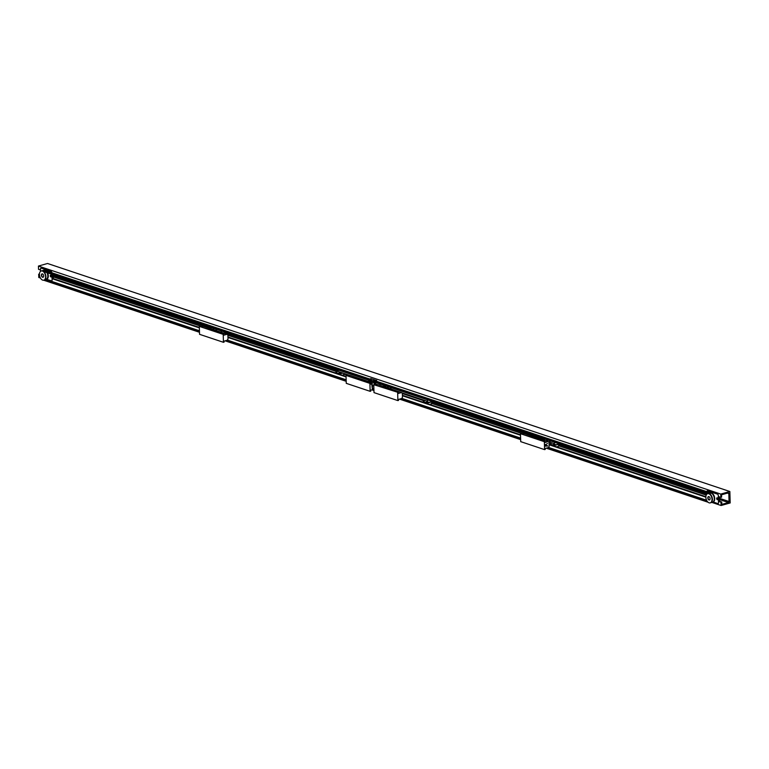 <?xml version="1.0" encoding="UTF-8"?>
<svg xmlns="http://www.w3.org/2000/svg" width="769" height="769" viewBox="0 0 769 769"><rect width="100%" height="100%" fill="white"/><g stroke="black" fill="none" stroke-linecap="round" stroke-linejoin="round"><path stroke-width="1.15" d="M718.746 501.455L721.014 502.215L721.111 505.512L730.185 502.945L729.848 491.506L47.524 263.488L38.45 266.055L38.546 269.352L40.546 270.025M729.848 491.506L720.774 494.083L38.45 266.055M720.774 494.083L720.87 497.38L718.602 496.62M721.014 502.215L721.745 502.013L721.812 504.397L728.406 502.532A0.884 0.644 -71.5 0 0 729.05 501.503L728.82 493.563A0.884 0.644 -71.5 0 0 728.118 492.919L721.533 494.784L721.601 497.168L720.87 497.38M721.745 502.013L718.727 501.004M705.875 496.707L549.114 444.319M520.498 434.754L402.408 395.295M346.05 376.464L227.96 336.995M199.354 327.431L52.321 278.301M39.469 274.004L38.69 274.197L38.786 277.494L40.44 278.042M705.865 497.159L549.124 444.77M520.517 435.216L402.427 395.747M346.069 376.916L227.98 337.447M199.363 327.892L52.34 278.753M39.459 274.446L38.69 274.197M721.111 505.512L711.844 502.417M548.566 441.906L549.739 441.569A0.884 0.538 -105.8 0 0 550.056 440.781M546.355 445.116A0.884 0.644 108.5 0 0 545.01 445.501A0.884 0.644 108.5 0 0 546.355 445.116M545.298 446.097A0.884 0.644 108.5 0 0 545.846 444.453M544.346 441.685L520.469 433.706L520.709 441.646L544.587 449.625L545.231 449.442L545.202 448.462L548.393 447.558L549.172 446.328L549.056 442.358L548.21 441.579L545.029 442.483L545 441.502L544.346 441.685L544.587 449.625M545 441.502L520.469 433.706M548.21 441.579L524.333 433.601L522.709 434.052M547.643 445.818L547.086 445.626M546.105 445.299L545.125 444.972M547.663 445.933L546.855 446.164L547.663 445.933M547.595 443.588L546.778 443.809L547.595 443.588M551.642 442.848A4.056 1.23 -1.7 0 0 551.344 444.588A4.056 1.23 -1.7 0 0 557.006 444.559A4.056 1.23 -1.7 0 0 558.448 443.578M555.055 442.444A4.056 1.23 -1.7 0 0 554.411 442.454L555.026 442.444M556.785 446.885A4.239 1.288 -1.7 0 0 557.189 446.779A4.239 1.288 -1.7 0 0 558.688 445.741L558.63 443.732A4.239 1.288 178.3 0 1 557.121 444.761A4.239 1.288 178.3 0 1 552.623 445.068A4.239 1.288 178.3 0 1 550.162 443.982A4.239 1.288 178.3 0 1 551.671 442.944A4.239 1.288 178.3 0 1 551.806 442.906M556.487 444.684A4.239 1.288 -1.7 0 0 552.353 444.809M549.104 444.155A4.239 1.288 -1.7 0 0 549.229 444.126A4.239 1.288 -1.7 0 0 550.21 443.732M550.71 443.223A4.239 1.288 -1.7 0 0 550.729 443.088L550.719 442.54M550.316 440.868A1.057 0.644 74.2 0 1 549.537 441.627M544.404 438.888L544.442 440.32M548.691 441.867L554.459 443.79L554.411 442.233M389.691 388.605L390.527 388.364A0.884 0.538 -105.8 0 0 390.844 387.576M373.772 384.683L398.294 392.478L373.772 384.683L374.003 392.613L397.89 400.601L398.534 400.418L398.505 399.438L401.687 398.534L402.466 397.294L402.35 393.334L401.514 392.555L377.627 384.567L376.012 385.029M398.294 392.478L398.332 393.449L401.514 392.555M397.89 400.601L397.65 392.661M391.104 387.663A1.057 0.644 74.2 0 1 390.325 388.422M401.726 392.748L427.545 401.38L427.497 399.822M385.644 385.836L385.692 387.268M426.295 402.485A4.056 1.23 178.3 0 1 428.737 402.418M431.476 403.831A4.056 1.23 178.3 0 1 430.246 404.475M424.728 400.438A4.056 1.23 -1.7 0 0 424.43 402.168A4.056 1.23 -1.7 0 0 430.092 402.149A4.056 1.23 -1.7 0 0 431.534 401.168M428.141 400.034A4.056 1.23 -1.7 0 0 427.506 400.034L428.112 400.024M430.169 404.504A4.056 1.23 178.3 0 1 430.054 404.532L431.784 403.331L431.717 401.312A4.239 1.288 178.3 0 1 430.217 402.35A4.239 1.288 178.3 0 1 425.718 402.658A4.239 1.288 178.3 0 1 423.248 401.562A4.239 1.288 178.3 0 1 424.757 400.524A4.239 1.288 178.3 0 1 424.892 400.495M215.243 330.305L216.079 330.064A0.884 0.538 -105.8 0 0 216.397 329.276M223.202 334.361L199.325 326.383L199.555 334.323L223.443 342.301L223.202 334.361L223.846 334.179L223.885 335.159L227.066 334.255L203.179 326.277L201.565 326.729M227.066 334.255L227.903 335.034L228.018 339.004L227.24 340.234L224.058 341.138L224.087 342.118L223.443 342.301M199.325 326.383L223.846 334.179M210.658 328.767L211.235 328.642A4.056 1.23 -1.7 0 0 210.687 328.776M216.656 329.363A1.057 0.644 74.2 0 1 215.878 330.122M221.251 332.314L221.203 330.881M211.196 327.536L211.244 328.969M376.55 384.875A4.239 1.288 178.3 0 1 377.223 384.644A4.239 1.288 178.3 0 1 377.358 384.606M379.973 384.269A4.239 1.288 178.3 0 1 380.991 384.279M384.173 385.336A4.239 1.288 178.3 0 1 384.183 385.432A4.239 1.288 178.3 0 1 383 386.365M374.118 383.606L375.291 383.27A0.884 0.538 -105.8 0 0 375.608 382.491M373.599 385.442L373.023 386.057L373.599 385.442M373.667 387.787L373.1 388.412L373.667 387.787M368.851 380.222L371.908 381.462L370.11 382.106L371.744 383.856L370.581 384.183L370.552 383.202L369.899 383.385L370.139 391.325L370.783 391.142L370.754 390.162L373.907 389.277M370.139 391.325L346.261 383.347L346.021 375.407L369.899 383.385M370.552 383.202L346.021 375.407M374.618 384.567L374.09 383.577M370.033 382.03L349.885 375.301L348.261 375.753M370.11 382.106L372.158 382.789L374.532 382.116M368.726 380.395L368.745 381.068L370.831 381.77M374.118 384.587L374.07 382.933L375.637 382.491M372.158 382.789L372.34 388.979L373.897 388.883M371.744 383.856L372.34 388.979M375.868 382.568A1.057 0.644 74.2 0 1 375.08 383.327M338.11 369.947L338.158 371.504L349.674 375.359M374.243 383.568L377.425 384.625M380.001 385.365L379.963 383.933M338.956 373.301A4.056 1.23 178.3 0 1 341.398 373.225M344.147 374.638A4.056 1.23 178.3 0 1 342.83 375.31A4.056 1.23 178.3 0 1 342.714 375.349L344.425 373.599M343.003 373.128A4.239 1.288 178.3 0 1 342.878 373.167A4.239 1.288 178.3 0 1 338.379 373.474A4.239 1.288 178.3 0 1 335.909 372.379L338.149 371.052A4.056 1.23 -1.7 0 0 337.524 371.216A4.056 1.23 -1.7 0 0 336.976 372.946A4.056 1.23 -1.7 0 0 342.618 372.994M51.485 276.331A0.971 0.586 74.2 0 1 51.235 275.446M52.234 275.158A0.971 0.586 74.2 0 1 52.273 276.6L52.273 276.58M52.955 274.648L53.071 278.551M53.224 274.744L53.34 278.638M46.909 272.63A4.412 2.682 74.2 0 1 46.159 279.137L45.054 279.455M43.593 270.323A4.768 2.893 74.2 0 1 43.66 270.303A4.768 2.893 74.2 0 1 44.823 270.352A4.768 2.893 74.2 0 1 45.419 270.63M47.217 272.735A4.768 2.893 74.2 0 1 46.255 279.483A4.768 2.893 74.2 0 1 46.092 279.512M43.795 270.275A4.768 2.893 74.2 0 1 43.929 270.227A4.768 2.893 74.2 0 1 45.092 270.275A4.768 2.893 74.2 0 1 46.111 270.871M47.582 272.86A4.768 2.893 74.2 0 1 46.534 279.407A4.768 2.893 74.2 0 1 46.39 279.435M51.888 272.793L51.888 272.707A1.057 0.644 -105.8 0 0 51.177 271.476L41.17 268.131A1.057 0.644 -105.8 0 0 40.517 268.91L40.584 271.332M51.177 271.476L41.17 268.131M46.755 279.32L51.456 280.887A1.057 0.644 -105.8 0 0 52.109 280.108L51.936 274.312M50.889 276.955A0.971 0.586 -105.8 0 0 50.831 275.11A0.971 0.586 -105.8 0 0 50.889 276.955M52.109 280.108L52.205 274.398M43.968 280.127A4.768 2.893 -105.8 0 0 44.102 280.089A4.768 2.893 -105.8 0 0 45.784 275.629A4.768 2.893 -105.8 0 0 42.67 270.967A4.768 2.893 -105.8 0 0 41.497 270.919A4.768 2.893 -105.8 0 0 41.372 270.957M42.67 280.118A4.768 2.893 -105.8 0 0 43.833 280.166A4.768 2.893 -105.8 0 0 45.515 275.706A4.768 2.893 -105.8 0 0 42.401 271.044A4.768 2.893 -105.8 0 0 41.228 270.996A4.768 2.893 -105.8 0 0 39.546 275.456A4.768 2.893 -105.8 0 0 42.67 280.118M42.583 277.263A1.769 1.077 -105.8 0 0 43.67 275.956A1.769 1.077 -105.8 0 0 42.478 273.899A1.769 1.077 -105.8 0 0 41.391 275.196A1.769 1.077 -105.8 0 0 42.583 277.263M42.189 273.86A1.769 1.077 -105.8 0 0 41.718 275.571A1.769 1.077 -105.8 0 0 42.853 277.186A1.769 1.077 -105.8 0 0 43.141 277.224M718.64 497.87A0.971 0.586 74.2 0 1 718.679 499.302M717.89 499.033A0.971 0.586 74.2 0 1 717.64 498.149M719.342 496.861L719.467 501.253M719.611 496.957L719.746 501.34M708.566 496.582A4.768 2.893 74.2 0 1 708.566 496.563A1.769 1.077 -105.8 0 0 708.124 498.274A1.769 1.077 -105.8 0 0 709.258 499.888A1.769 1.077 -105.8 0 0 709.547 499.927A4.768 2.893 74.2 0 1 709.518 499.937A4.412 2.682 74.2 0 1 709.46 499.927M710.643 492.948A4.768 2.893 74.2 0 1 711.229 493.054A4.768 2.893 74.2 0 1 714.353 497.716A4.768 2.893 74.2 0 1 712.661 502.186A4.768 2.893 74.2 0 1 712.594 502.205M710.498 492.9A4.768 2.893 74.2 0 1 711.498 492.977A4.768 2.893 74.2 0 1 714.622 497.639A4.768 2.893 74.2 0 1 712.93 502.109A4.768 2.893 74.2 0 1 712.796 502.138M713.161 502.022L717.861 503.589A1.057 0.644 -105.8 0 0 718.506 502.811L718.294 495.419A1.057 0.644 -105.8 0 0 717.583 494.179L707.567 490.833A1.057 0.644 -105.8 0 0 706.922 491.612L706.922 491.699M718.506 502.811L718.294 495.419M717.583 494.179L707.567 490.833M717.294 499.658A0.971 0.586 -105.8 0 0 717.237 497.812A0.971 0.586 -105.8 0 0 717.294 499.658M706.971 493.217L706.99 494.034M710.364 502.83A4.768 2.893 -105.8 0 0 710.508 502.791A4.768 2.893 -105.8 0 0 712.19 498.331A4.768 2.893 -105.8 0 0 709.066 493.669A4.768 2.893 -105.8 0 0 707.903 493.621A4.768 2.893 -105.8 0 0 707.768 493.669M708.797 493.746A4.768 2.893 -105.8 0 0 707.634 493.698A4.768 2.893 -105.8 0 0 705.952 498.168A4.768 2.893 -105.8 0 0 709.066 502.82A4.768 2.893 -105.8 0 0 710.239 502.868A4.768 2.893 -105.8 0 0 711.921 498.408A4.768 2.893 -105.8 0 0 708.797 493.746M708.883 496.601A1.769 1.077 -105.8 0 0 707.797 497.908A1.769 1.077 -105.8 0 0 708.989 499.965A1.769 1.077 -105.8 0 0 710.075 498.668A1.769 1.077 -105.8 0 0 708.883 496.601M43.679 271.553L708.066 493.583M707.538 501.734L546.797 448.01M520.632 439.272L400.101 398.986M373.936 390.239L372.35 389.71M346.185 380.972L225.653 340.686M199.488 331.948L44.218 280.051M706.586 500.244L548.489 447.414M520.603 438.09L401.783 398.38M346.156 379.79L227.336 340.09M199.45 330.766L45.515 279.32M708.057 502.234L546.259 448.164M520.642 439.608L399.563 399.14M373.945 390.575L371.812 389.864M346.194 381.309L225.115 340.84M199.498 332.285L43.67 280.204M41.574 270.899A4.768 2.893 74.2 0 1 41.641 270.88L43.525 270.342A4.768 2.893 74.2 0 1 44.689 270.39L369.629 378.982M375.32 380.886L711.094 493.092A4.768 2.893 74.2 0 1 714.218 497.754A4.768 2.893 74.2 0 1 712.527 502.224L710.643 502.753A4.768 2.893 74.2 0 1 710.575 502.772M41.641 270.88A4.768 2.893 74.2 0 1 42.804 270.928L368.707 379.838M373.936 381.587L709.201 493.631A4.768 2.893 74.2 0 1 712.325 498.293A4.768 2.893 74.2 0 1 710.643 502.753M370.274 379.165L371.638 379.117M373.686 380.299L375.051 380.261M374.714 380.194L374.022 380.213M370.898 378.627L368.697 379.386L373.926 381.136L376.579 380.52L370.898 378.627M376.627 380.367L376.647 381.039L375.772 380.751M374.859 380.069L373.859 380.155L374.859 380.069M370.62 378.867L371.446 378.934L370.62 378.867M368.697 379.386L368.716 380.059L373.945 381.808L373.926 381.136M371.312 379.05L370.591 379.059M728.82 493.563L727.445 493.112M728.406 502.532L719.697 499.619M706.211 495.121L558.688 445.818M555.699 444.818L554.978 444.578M523.131 433.937L431.774 403.408M423.882 400.764L402.36 393.574M376.435 384.913L374.609 384.298M348.684 375.637L344.435 374.215M336.543 371.581L227.912 335.274M201.987 326.614L53.292 276.917M729.05 501.503L719.659 498.36M706.913 494.102L558.659 444.559M544.433 439.801L431.745 402.149M385.673 386.749L384.212 386.259M338.139 370.86L225.452 333.208M211.225 328.45L53.253 275.658M554.42 442.56A4.239 1.288 178.3 0 1 555.439 442.579M549.652 441.685A4.056 1.23 -1.7 0 0 550.258 441.329M544.433 440.003A4.056 1.23 -1.7 0 0 543.885 440.128L544.433 439.993M429.871 404.475A4.239 1.288 -1.7 0 0 430.275 404.369A4.239 1.288 -1.7 0 0 431.784 403.331M429.583 402.274A4.239 1.288 -1.7 0 0 425.44 402.398M427.506 400.149A4.239 1.288 178.3 0 1 428.525 400.159M223.875 333.188A4.056 1.23 -1.7 0 0 225.25 332.227M221.857 331.093A4.056 1.23 -1.7 0 0 221.212 331.093L221.828 331.083M225.471 333.717L225.423 332.285A4.239 1.288 178.3 0 1 225.432 332.371A4.239 1.288 178.3 0 1 224.25 333.313M342.532 375.282A4.239 1.288 -1.7 0 0 342.936 375.185A4.239 1.288 -1.7 0 0 344.445 374.147M342.243 373.09A4.239 1.288 -1.7 0 0 338.1 373.205M335.928 373.08L335.909 372.379A4.239 1.288 178.3 0 1 337.418 371.34A4.239 1.288 178.3 0 1 338.149 371.167M711.094 493.092L709.201 493.631M44.689 270.39L42.804 270.928M548.22 440.166L545.932 440.81M550.181 444.674L551.729 442.809M389.008 386.961L386.72 387.605M424.824 400.399L423.267 402.264M214.561 328.661L212.273 329.305M384.221 386.778L384.183 385.432"/></g></svg>
